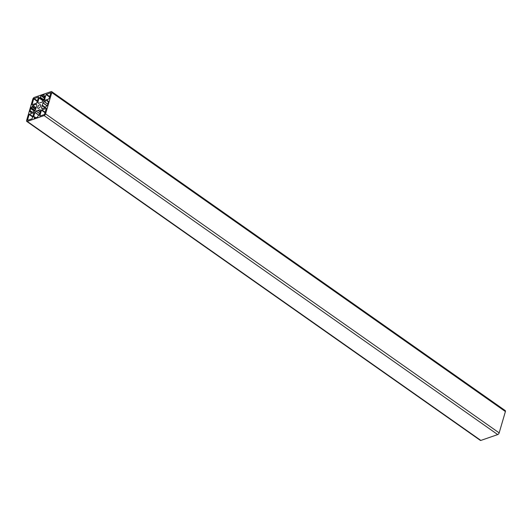 <?xml version="1.0" encoding="UTF-8"?>
<svg xmlns="http://www.w3.org/2000/svg" width="532" height="532" viewBox="0 0 532 532"><rect width="100%" height="100%" fill="white"/><g stroke="black" fill="none" stroke-linecap="round" stroke-linejoin="round"><path stroke-width="0.8" d="M51.664 91.604L505.267 410.611A1.596 0.791 125.1 0 1 505.4 411.549L499.162 432.888A1.596 0.791 125.1 0 1 497.719 434.584L480.862 440.423A1.596 0.791 125.1 0 1 480.336 440.396L26.733 121.389A1.596 0.791 -54.9 0 0 27.265 121.422L44.116 115.584A1.596 0.791 -54.9 0 0 45.559 113.888L51.804 92.548A1.596 0.791 -54.9 0 0 51.664 91.604A1.596 0.791 -54.9 0 0 51.139 91.577L34.281 97.416A1.596 0.791 -54.9 0 0 32.838 99.112L26.6 120.451A1.596 0.791 -54.9 0 0 26.733 121.389M37.772 106.992A2.161 1.071 -54.9 0 0 37.958 108.269A2.161 1.071 -54.9 0 0 39.395 107.87A2.161 1.071 -54.9 0 0 40.632 106.001A2.161 1.071 -54.9 0 0 40.445 104.731A2.161 1.071 -54.9 0 0 39.002 105.13A2.161 1.071 -54.9 0 0 37.772 106.992M48.997 98.885L50.932 92.648L46.031 94.543L44.389 100.442L48.997 98.885M47.661 101.532L47.72 100.289L44.09 101.585L42.966 102.955L41.503 107.943L42.068 108.767L45.599 107.544L46.331 106.068L47.807 105.309A1.596 0.791 -54.9 0 1 47.754 104.445L48.346 102.423A1.596 0.791 -54.9 0 1 48.971 101.326L47.661 101.532L48.465 102.097M36.655 103.161L38.583 96.924L33.682 98.819L32.04 104.718L36.655 103.161M32.086 118.789L34.015 112.558L29.114 114.453L27.471 120.345L32.086 118.789M44.429 114.513L46.357 108.282L41.456 110.177L39.814 116.069L44.429 114.513M41.676 95.574A1.596 0.791 -54.9 0 1 41.15 95.547A1.596 0.791 -54.9 0 1 41.031 95.414L40.292 97.25L39.095 98.048L37.792 102.516L38.351 103.341L40.226 102.776L42.294 101.978L43.518 100.535L44.828 96.066L43.903 96.199L44.176 94.324A1.596 0.791 -54.9 0 1 43.272 95.022L41.676 95.574L44.409 97.496M30.058 110.576A1.596 0.791 -54.9 0 1 29.433 111.667L30.849 111.474L30.683 112.711L34.208 111.487L35.438 110.044L36.256 107.417L36.894 105.057L36.329 104.232L32.804 105.456L32.066 106.932L30.597 107.69A1.596 0.791 -54.9 0 1 30.65 108.555L30.058 110.576L32.299 112.152M37.253 117.452A1.596 0.791 -54.9 0 1 37.373 117.585L38.105 115.75L39.302 114.952L40.612 110.483L40.113 109.659L38.178 110.224L36.109 111.022L34.879 112.465L33.576 116.934L34.494 116.801L34.228 118.676A1.596 0.791 -54.9 0 1 35.125 117.978L36.721 117.426A1.596 0.791 -54.9 0 1 37.253 117.452L37.459 117.599M44.189 101.512L47.86 104.092M44.09 101.585L47.82 104.212M43.032 102.829L47.208 105.762M42.966 102.955L47.042 105.821M42.307 105.196L45.626 107.531M42.241 105.323L45.466 107.59M42.208 105.356L45.413 107.61M42.141 105.582L45.154 107.697L42.154 105.602M42.161 105.702L45.047 107.73M41.503 107.943L42.474 108.628M41.509 108.043L42.38 108.654M33.968 98.48L37.486 100.954M33.682 98.819L37.36 101.406M29.4 114.114L32.918 116.588M29.114 114.453L32.785 117.033M27.265 121.422L480.862 440.423M51.804 92.548L505.4 411.549M45.559 113.888L499.162 432.888M44.116 115.584L497.719 434.584M38.277 110.27L40.266 111.667M38.231 110.277L40.252 111.7L38.211 110.27M38.011 110.297L40.213 111.846M37.978 110.33L40.199 111.893M37.878 110.41L40.159 112.013M36.109 111.022L39.714 113.555M36.003 111.102L39.674 113.682M34.952 112.338L39.009 115.191M34.879 112.465L38.843 115.251M34.54 116.9L35.764 117.758M34.527 116.987L35.664 117.791M30.889 111.567L31.907 112.285M30.876 111.66L31.814 112.319M32.804 105.456L36.103 107.777M32.632 105.655L36.023 108.043M32.359 106.593L35.75 108.98M32.066 106.932L35.617 109.426M30.763 107.384L35.125 110.45M30.597 107.69L34.899 110.716M30.65 108.555L34.46 111.235M40.778 95.594L44.249 98.034M40.292 97.25L43.764 99.69M40.006 97.589L43.637 100.142M39.268 97.848L43.385 100.741M39.095 98.048L43.212 100.94M37.792 102.516L38.763 103.201M37.792 102.616L38.67 103.235M44.01 96.206L44.655 96.658M43.272 95.022L44.016 95.541M41.749 109.838L45.267 112.312M41.456 110.177L45.134 112.757M46.317 94.204L49.835 96.678M46.031 94.543L49.702 97.13M47.554 101.526L48.445 102.151M34.494 116.801L35.824 117.738M30.849 111.474L31.973 112.265M41.15 95.547L44.329 97.775M43.903 96.199L44.635 96.711"/></g></svg>
